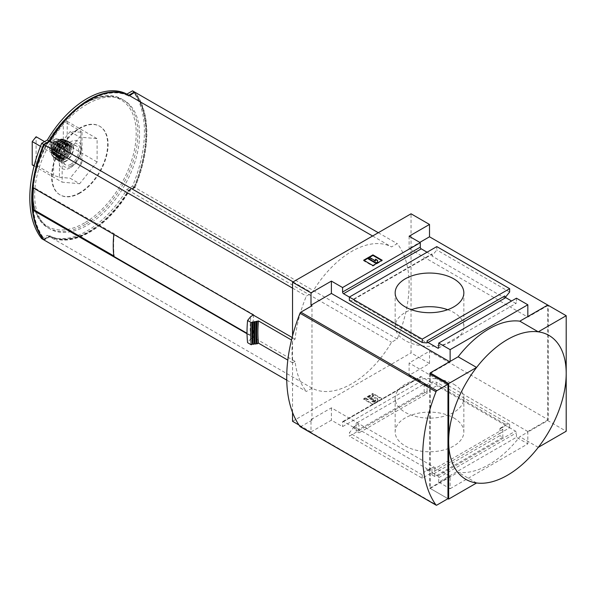 <?xml version="1.0" encoding="UTF-8"?>
<svg xmlns="http://www.w3.org/2000/svg" width="596" height="596" viewBox="0 0 596 596"><rect width="100%" height="100%" fill="white"/><g stroke="black" fill="none" stroke-linecap="round" stroke-linejoin="round"><path stroke-width="0.45" stroke-dasharray="2.98 2.23" d="M44.566 141.624L53.595 146.839C55.54 147.637 57.484 146.989 59.429 144.895L70.112 131.604L82.002 132.252L80.795 131.135L80.795 159.631L82.002 161.881L80.795 164.936L70.112 178.226L79.633 183.724L97.111 161.97L97.111 138.659L79.633 137.102L62.148 158.849L62.148 182.16L79.633 183.724M80.795 164.936L80.795 144.984A15.794 9.119 -60 0 1 81.272 148.948A15.794 9.119 -60 0 1 80.795 152.509A15.794 9.119 -60 0 1 70.522 167.565A15.794 9.119 -60 0 1 70.112 167.811A15.794 9.119 -60 0 1 59.429 164.846A15.794 9.119 -60 0 1 59.429 157.322L59.429 177.273L53.595 175.328L36.11 165.234L36.11 136.745M59.429 144.895L59.429 157.322A15.794 9.119 -60 0 1 70.112 142.019A15.794 9.119 -60 0 1 80.795 144.984L80.795 132.558M80.795 159.631L63.31 149.536L67.199 144.701L67.199 121.39L63.31 121.04L80.795 131.135M70.112 131.604L79.633 137.102M67.199 121.39L97.111 138.659M40.453 146.325L62.148 158.849M32.229 164.891L36.11 165.234M59.429 177.273L70.112 178.226M34.084 165.964L62.148 182.16M67.199 144.701L97.111 161.97M63.31 121.04L63.31 149.536M286.743 380.121L306.359 391.445L312.043 388.167A81.049 46.793 120 0 0 391.55 342.268L397.234 338.982A109.895 63.444 120 0 0 397.234 243.645L391.55 246.93A81.049 46.793 120 0 0 312.043 292.83L306.359 296.108A109.895 63.444 120 0 0 295.087 339.184L292.584 340.629L291.504 340.003M247.042 333.753L253.33 337.381A109.895 63.444 120 0 1 253.315 337.276L295.087 361.392A109.895 63.444 120 0 0 306.359 391.445M253.33 314.949L253.725 314.725L113.851 233.967L114.238 233.744L33.421 187.315A108.792 62.811 120 0 0 33.354 187.949M33.622 187.196A108.792 62.811 120 0 0 33.532 188.053M450.129 488.72L527.832 443.856L516.441 437.278L438.731 482.142L450.129 488.72L450.129 476.383L331.398 407.835L311 419.614L311 431.951L331.398 420.173L342.573 426.624L420.277 381.76L420.277 377.275A1.371 0.79 60 0 1 420.56 376.642A1.371 0.79 60 0 1 421.245 376.709L430.96 382.319A1.371 0.79 60 0 1 431.936 384.003L431.936 381.887L436.786 382.319L436.786 385.687L427.079 391.289L427.079 386.804A1.371 0.79 -120 0 0 426.103 385.12L424.158 384.003L356.17 423.257L358.114 424.382A1.371 0.79 60 0 1 359.083 426.058L359.083 430.55L349.368 436.153L422.221 478.215L431.936 472.606L431.936 468.121A1.371 0.79 60 0 1 432.219 467.495A1.371 0.79 60 0 1 432.905 467.562L434.849 468.68L502.838 429.425L500.901 428.308A1.371 0.79 -120 0 0 500.208 428.233A1.371 0.79 -120 0 0 499.925 428.867L499.925 433.352L509.64 427.742L436.786 385.687M422.221 478.215L422.221 474.848L427.079 468.806L354.225 426.751L354.225 428.867A1.371 0.79 -120 0 0 353.257 427.183L343.542 421.573A1.371 0.79 -120 0 0 342.856 421.506A1.371 0.79 -120 0 0 342.573 422.132L342.573 426.624M354.225 426.751L349.368 432.793L349.368 436.153M509.64 427.742L509.64 424.382L504.782 423.942L504.782 426.058A1.371 0.79 60 0 1 505.065 425.432A1.371 0.79 60 0 1 505.751 425.499L515.466 431.109A1.371 0.79 60 0 1 516.441 432.793L516.441 437.278M438.731 482.142L438.731 477.657A1.371 0.79 -120 0 0 437.762 475.973L428.047 470.363A1.371 0.79 -120 0 0 427.362 470.296A1.371 0.79 -120 0 0 427.079 470.922L431.936 468.121M427.079 468.806L427.079 470.922M420.277 381.76L409.109 375.309L429.507 363.53L411.046 352.877L411.046 213.8M311 431.951L298.969 425M292.547 421.298L411.046 352.877M372.925 393.956L382.155 399.283L372.925 404.61L363.694 399.283L372.925 393.956L372.925 393.397L363.694 398.724L363.694 399.283M349.368 297.076L353.257 299.319A1.371 0.79 -120 0 0 353.942 299.386A1.371 0.79 -120 0 0 354.225 298.76L431.936 253.896A1.371 0.79 60 0 1 431.646 254.522A1.371 0.79 60 0 1 430.96 254.455L427.079 252.212M548.231 305.338L547.746 305.055L547.746 305.614L548.231 305.338L548.231 419.74L429.507 351.193L409.109 362.971L409.109 375.309M429.507 363.53L429.507 351.193M505.378 297.329L504.782 298.075L431.936 256.012L436.786 249.97L436.786 246.602M509.64 292.033L436.786 249.97M292.547 335.921L292.547 412.454M311 419.614L311.976 420.173L311.976 305.77M349.368 300.444L354.225 300.876L427.079 342.931M504.782 423.942L431.936 381.887M509.64 424.382L436.786 382.319M422.221 474.848L349.368 432.793M430.215 374.035L430.215 488.437L458.138 472.315A83.105 47.985 120 0 0 519.816 436.704L527.832 432.078L527.832 443.856M516.441 298.201L516.441 302.686A1.371 0.79 60 0 1 516.151 303.312A1.371 0.79 60 0 1 515.466 303.245L511.584 301.002M453.787 417.93A34.345 19.824 180 0 1 463.844 431.951A34.345 19.824 180 0 1 429.507 451.775A34.345 19.824 180 0 1 395.163 431.951A34.345 19.824 180 0 1 416.366 413.631A34.345 19.824 180 0 1 453.787 417.93M427.079 393.539L427.079 391.289L359.083 430.55L359.083 432.793L427.079 393.539L424.158 391.855L356.17 431.109L359.083 432.793M431.936 474.848L431.936 472.606L499.925 433.352L499.925 435.594L431.936 474.848L434.849 476.532L502.838 437.278L499.925 435.594M548.231 419.74L547.746 420.024L547.746 305.614L527.832 317.117L409.109 248.569L419.793 242.401M429.731 373.752L429.731 488.161L447.961 498.681L430.215 488.437M450.129 476.383L429.731 488.161M295.087 361.392L292.584 362.837A109.552 63.251 -60 0 1 292.547 362.48A109.552 63.251 -60 0 1 292.547 341.031A109.552 63.251 -60 0 1 292.584 340.629M547.746 420.582L547.746 420.024L527.832 431.519L527.832 432.078L547.746 420.582L566.2 431.236M476.599 482.969L458.138 472.315M538.27 447.358L519.816 436.704M292.584 362.837L287.816 360.081M253.315 337.276L250.782 338.744A109.604 63.28 -60 0 1 250.782 316.536M250.782 338.744L247.586 342.67M253.725 314.725A109.344 63.131 120 0 0 253.725 337.157L247.035 333.298M253.33 337.381L253.725 337.157M292.137 337.485L295.087 339.184M292.547 288.136L306.359 296.108M397.234 338.982L134.972 187.569L129.287 190.847L391.55 342.268M134.972 187.569A109.895 63.444 120 0 0 134.972 92.231M378.289 232.708L397.234 243.645M372.604 235.994L391.55 246.93M293.105 281.893L312.043 292.83M312.043 388.167L49.788 236.754L44.104 240.032M49.788 236.754A81.049 46.793 120 0 0 129.287 190.847M430.215 373.476L450.129 361.981L449.637 361.697M300.362 426.721A1.371 0.79 120 0 0 300.853 426.594L311.976 420.173M450.129 361.981L450.129 361.414M354.225 298.76L354.225 300.876M527.832 316.55L527.832 317.117M431.936 253.896L431.936 256.012M504.782 295.951L504.782 298.075M409.109 236.232L409.109 248.569M527.832 431.519L409.109 362.971M331.398 407.835L331.398 420.173M453.787 384.278A34.345 19.824 180 0 1 463.844 398.299A34.345 19.824 180 0 1 429.507 418.131A34.345 19.824 180 0 1 395.163 398.299A34.345 19.824 180 0 1 416.366 379.987A34.345 19.824 180 0 1 453.787 384.278M447.678 309.697A34.345 19.824 180 0 1 453.787 312.498A34.345 19.824 180 0 1 463.844 326.519A34.345 19.824 180 0 1 429.507 346.343A34.345 19.824 180 0 1 395.163 326.519A34.345 19.824 180 0 1 411.329 309.697M363.694 398.724L372.925 404.051L382.155 398.724L382.155 399.283M382.155 398.724L372.925 393.397M372.925 404.051L372.925 404.61M373.655 395.498L373.655 396.057L369.52 398.448L375.547 398.262L375.547 397.696L369.52 397.882L373.655 395.498L372.195 394.656L365.884 398.299L367.337 399.141L374.363 398.925L374.363 399.491L367.337 399.707L365.884 398.866L372.195 395.215L373.655 396.057M369.52 397.882L369.52 398.448M371.956 400.966L371.956 401.525L373.215 400.795L373.215 400.236L371.956 400.966A3.434 1.982 0 0 0 375.696 401.399A3.434 1.982 0 0 0 377.812 399.566A3.434 1.982 0 0 0 375.547 397.696M371.956 401.525A3.434 1.982 0 0 0 375.696 401.957A3.434 1.982 0 0 0 377.812 400.125A3.434 1.982 0 0 0 375.547 398.262M373.215 400.236A1.646 0.954 0 0 0 374.713 400.497A1.371 0.79 0 0 0 375.808 399.722A1.371 0.79 0 0 0 374.363 398.925M373.215 400.795A1.646 0.954 0 0 0 374.713 401.056A1.371 0.79 0 0 0 375.808 400.281A1.371 0.79 0 0 0 374.363 399.491M367.337 399.141L367.337 399.707M365.884 398.299L365.884 398.866M372.195 394.656L372.195 395.215M382.155 260.206L382.155 260.765L381.663 260.482M363.694 260.206L363.694 260.765L372.925 266.092L382.155 260.765M364.178 260.482L363.694 260.765M372.925 265.533L372.925 266.092M377.536 260.348L377.536 260.906L375.48 259.714L375.48 259.156M377.536 262.59L377.536 260.906M369.766 257.539L369.766 258.098L368.313 258.94M375.48 261.398L375.48 260.839L375.48 261.398L369.766 258.098M434.849 468.68L434.849 476.532M502.838 429.425L502.838 437.278M424.158 384.003L424.158 391.855M356.17 423.257L356.17 431.109M113.851 256.399L114.238 256.176L113.791 255.915M113.851 233.967A109.344 63.131 120 0 0 113.806 234.399M44.141 144.672L44.558 144.91A108.792 62.811 120 0 0 33.421 187.315L32.84 187.651A108.792 62.811 120 0 1 34.039 178.934M114.238 233.744A108.792 62.811 120 0 0 114.238 256.176M32.996 209.993A108.792 62.811 120 0 0 44.067 239.011L49.699 235.763A80.237 46.324 120 0 0 128.408 190.325L128.892 190.601L134.517 187.353A108.792 62.811 120 0 0 134.517 92.969L128.892 96.217A80.237 46.324 120 0 0 50.183 141.662L44.558 144.91M128.408 190.325L134.033 187.07L134.517 187.353M49.699 235.763L50.183 236.046A80.237 46.324 120 0 0 128.892 190.601M44.067 239.011L44.558 239.294L50.183 236.046M33.421 209.747A108.792 62.811 120 0 0 44.558 239.294M49.773 141.423L50.183 141.662M129.213 95.472L128.408 95.941L128.892 96.217M128.408 95.941A80.237 46.324 120 0 0 77.875 108.077M134.107 92.73L134.517 92.969M134.033 187.07A108.792 62.811 120 0 0 134.033 92.693M41.675 238.631L47.36 235.345L49.304 236.47L43.799 239.644M49.304 236.47A81.049 46.793 120 0 0 128.803 190.571L134.487 187.286A109.895 63.444 120 0 0 134.793 92.335M79.633 192.769A39.634 22.879 -60 0 1 59.816 194.736A39.634 22.879 -60 0 1 59.816 148.97A39.634 22.879 -60 0 1 99.443 126.091A39.634 22.879 -60 0 1 105.522 157.851A39.634 22.879 -60 0 1 79.633 192.769M80.08 193.03A39.634 22.879 -60 0 1 60.263 194.996A39.634 22.879 -60 0 1 60.263 149.231A39.634 22.879 -60 0 1 99.897 126.352A39.634 22.879 -60 0 1 105.969 158.104A39.634 22.879 -60 0 1 80.08 193.03M87.105 104.166A74.18 42.83 120 0 0 38.651 169.532A74.18 42.83 120 0 0 50.019 228.968A74.18 42.83 120 0 0 87.105 225.295A74.18 42.83 120 0 0 135.568 159.929A74.18 42.83 120 0 0 124.199 100.486A74.18 42.83 120 0 0 87.105 104.166M47.36 235.345A81.049 46.793 120 0 0 126.859 189.446L132.543 186.168A109.895 63.444 120 0 0 132.543 90.83M126.859 189.446L128.803 190.571M132.543 186.168L134.487 187.286M70.924 166.046A13.052 7.532 -60 0 1 62.938 154.677A13.052 7.532 -60 0 1 78.918 145.446A13.052 7.532 -60 0 1 70.924 166.046M49.587 149.656L49.587 147.473L51.964 141.58L54.623 139.382L56.992 138.682L57.819 138.957L59.108 141.975L59.108 144.157L56.992 150.199L54.623 152.561L51.964 153.105L51.092 152.799L49.587 149.656L50.876 150.401L50.876 148.218A6.727 3.889 -60 0 1 53.819 141.438A6.727 3.889 -60 0 1 59.004 139.635A6.727 3.889 -60 0 1 60.397 142.72L60.397 144.903A6.727 3.889 -60 0 1 57.462 151.682A6.727 3.889 -60 0 1 52.269 153.485A6.727 3.889 -60 0 1 50.876 150.401M52.411 150.915A5.99 3.457 120 0 0 53.416 152.196A5.99 3.457 120 0 0 59.406 148.739A5.99 3.457 120 0 0 59.406 141.818A5.99 3.457 120 0 0 52.411 147.734A0.685 0.395 -60 0 0 52.381 147.927L52.381 150.743A0.685 0.395 -60 0 0 52.411 150.915L51.636 150.46A0.685 0.395 -60 0 1 51.606 150.296L51.606 147.48A0.685 0.395 -60 0 1 51.636 147.279A5.99 3.457 -60 0 1 58.632 141.371A5.99 3.457 -60 0 1 58.632 148.292A5.99 3.457 -60 0 1 52.642 151.749A5.99 3.457 -60 0 1 51.636 150.46M56.411 153.179A7.554 4.366 -60 0 1 52.634 153.552A7.554 4.366 -60 0 1 52.634 144.828A7.554 4.366 -60 0 1 60.189 140.462A7.554 4.366 -60 0 1 61.351 146.519A7.554 4.366 -60 0 1 56.411 153.179M70.924 164.25A10.855 6.265 -60 0 1 65.5 164.787A10.855 6.265 -60 0 1 65.5 152.256A10.855 6.265 -60 0 1 76.355 145.99A10.855 6.265 -60 0 1 78.016 154.684A10.855 6.265 -60 0 1 70.924 164.25M65.694 158.871A7.964 4.597 -60 0 1 61.708 159.266A7.964 4.597 -60 0 1 61.708 150.065A7.964 4.597 -60 0 1 69.672 145.461A7.964 4.597 -60 0 1 70.894 151.846A7.964 4.597 -60 0 1 65.694 158.871M62.774 154.044A4.12 2.377 -60 0 1 60.718 154.252A4.12 2.377 -60 0 1 60.718 149.492A4.12 2.377 -60 0 1 64.837 147.115A4.12 2.377 -60 0 1 65.471 150.416A4.12 2.377 -60 0 1 62.774 154.044M55.592 149.894A4.12 2.377 -60 0 1 53.685 150.177A4.12 2.377 -60 0 1 53.528 150.103A4.12 2.377 -60 0 1 53.528 145.342A4.12 2.377 -60 0 1 57.648 142.965A4.12 2.377 -60 0 1 57.797 143.062A4.12 2.377 -60 0 1 58.237 146.407A4.12 2.377 -60 0 1 55.592 149.894M53.595 146.839L53.595 175.328M426.103 385.12L430.96 382.319M427.079 386.804L431.936 384.003M354.225 428.867L359.083 426.058M353.257 427.183L358.114 424.382M343.542 421.573L421.245 376.709M500.901 428.308L505.751 425.499M437.762 475.973L515.466 431.109M428.047 470.363L432.905 467.562M499.925 428.867L504.782 426.058M353.257 299.319L430.96 254.455M342.573 422.132L420.277 377.275M438.731 477.657L516.441 432.793M515.466 303.245L516.441 302.686M300.853 426.594L436.838 505.103M374.713 400.497L374.713 401.056M84.498 222.934A73.129 42.219 -60 0 1 39.716 159.221A73.129 42.219 -60 0 1 129.28 107.518A73.129 42.219 -60 0 1 84.498 222.934M85.444 224.334A74.18 42.83 -60 0 1 48.358 228.007A74.18 42.83 -60 0 1 48.358 142.355A74.18 42.83 -60 0 1 122.53 99.532A74.18 42.83 -60 0 1 133.906 158.968A74.18 42.83 -60 0 1 85.444 224.334M49.587 147.473L50.876 148.218M59.108 141.975L60.397 142.72M59.108 144.157L60.397 144.903M65.888 161.337A10.855 6.265 -60 0 1 60.457 161.874A10.855 6.265 -60 0 1 60.457 149.343A10.855 6.265 -60 0 1 71.311 143.077A10.855 6.265 -60 0 1 72.973 151.771A10.855 6.265 -60 0 1 65.888 161.337M65.694 161.002A10.579 6.109 -60 0 1 59.213 151.786A10.579 6.109 -60 0 1 72.168 144.306A10.579 6.109 -60 0 1 65.694 161.002M64.234 158.029A7.964 4.597 -60 0 1 60.248 158.424A7.964 4.597 -60 0 1 60.248 149.224A7.964 4.597 -60 0 1 68.22 144.627A7.964 4.597 -60 0 1 69.441 151.004A7.964 4.597 -60 0 1 64.234 158.029M63.846 158.253A8.515 4.917 -60 0 1 58.632 150.833A8.515 4.917 -60 0 1 69.061 144.813A8.515 4.917 -60 0 1 63.846 158.253M63.846 159.937A10.579 6.109 -60 0 1 57.365 150.721A10.579 6.109 -60 0 1 70.321 143.241A10.579 6.109 -60 0 1 63.846 159.937M63.653 160.048A10.847 6.265 -60 0 1 58.192 160.562A10.847 6.265 -60 0 1 58.222 148.054A10.847 6.265 -60 0 1 69.047 141.774A10.847 6.265 -60 0 1 70.745 150.453A10.847 6.265 -60 0 1 63.653 160.048M62.774 159.512A10.817 6.243 -60 0 1 57.194 159.944L57.194 159.944A10.817 6.243 -60 0 1 57.365 147.555A10.817 6.243 -60 0 1 68.011 141.215L68.011 141.215A10.817 6.243 -60 0 1 69.888 149.827A10.817 6.243 -60 0 1 62.774 159.512M62.677 159.348A10.683 6.169 -60 0 1 56.136 150.043A10.683 6.169 -60 0 1 69.218 142.489A10.683 6.169 -60 0 1 62.677 159.348M62.677 157.806A8.791 5.073 -60 0 1 57.298 150.147A8.791 5.073 -60 0 1 68.063 143.927A8.791 5.073 -60 0 1 62.677 157.806M62.193 156.964A8.106 4.679 -60 0 1 58.14 157.366A8.106 4.679 -60 0 1 58.14 148.009A8.106 4.679 -60 0 1 66.245 143.323A8.106 4.679 -60 0 1 67.49 149.82A8.106 4.679 -60 0 1 62.193 156.964M61.902 156.793A8.106 4.679 -60 0 1 57.849 157.195A8.106 4.679 -60 0 1 57.849 147.838A8.106 4.679 -60 0 1 65.955 143.159A8.106 4.679 -60 0 1 67.199 149.656A8.106 4.679 -60 0 1 61.902 156.793M61.708 156.904A8.381 4.835 -60 0 1 56.575 149.603A8.381 4.835 -60 0 1 66.841 143.681A8.381 4.835 -60 0 1 61.708 156.904M61.708 158.692A10.572 6.102 -60 0 1 55.234 149.484A10.572 6.102 -60 0 1 68.182 142.012A10.572 6.102 -60 0 1 61.708 158.692M61.604 158.745A10.706 6.184 -60 0 1 55.912 159.05A10.706 6.184 -60 0 1 56.248 146.914A10.706 6.184 -60 0 1 66.596 140.552A10.706 6.184 -60 0 1 68.689 148.993A10.706 6.184 -60 0 1 61.604 158.745M60.628 158.052A10.549 6.094 -60 0 1 54.877 158.245A10.549 6.094 -60 0 1 55.353 146.393A10.549 6.094 -60 0 1 65.381 140.06A10.549 6.094 -60 0 1 67.646 148.307A10.549 6.094 -60 0 1 60.628 158.052M60.546 157.895A10.415 6.012 -60 0 1 54.169 148.821A10.415 6.012 -60 0 1 66.916 141.461A10.415 6.012 -60 0 1 60.546 157.895M60.546 156.01A8.106 4.679 -60 0 1 55.577 148.948A8.106 4.679 -60 0 1 65.508 143.219A8.106 4.679 -60 0 1 60.546 156.01M60.345 155.675A7.83 4.522 -60 0 1 56.434 156.063A7.83 4.522 -60 0 1 56.434 147.018A7.83 4.522 -60 0 1 64.264 142.496A7.83 4.522 -60 0 1 65.463 148.776A7.83 4.522 -60 0 1 60.345 155.675M59.764 155.34A7.83 4.522 -60 0 1 55.853 155.727A7.83 4.522 -60 0 1 55.853 146.683A7.83 4.522 -60 0 1 63.683 142.161A7.83 4.522 -60 0 1 64.882 148.434A7.83 4.522 -60 0 1 59.764 155.34M59.57 155.452A8.106 4.679 -60 0 1 54.608 148.389A8.106 4.679 -60 0 1 64.532 142.66A8.106 4.679 -60 0 1 59.57 155.452M59.57 157.12A10.154 5.863 -60 0 1 53.357 148.277A10.154 5.863 -60 0 1 65.791 141.096A10.154 5.863 -60 0 1 59.57 157.12M59.458 157.165A10.288 5.938 -60 0 1 53.692 157.21A10.288 5.938 -60 0 1 54.311 145.796A10.288 5.938 -60 0 1 63.891 139.546A10.288 5.938 -60 0 1 66.342 147.488A10.288 5.938 -60 0 1 59.458 157.165M58.557 156.435A10.028 5.789 -60 0 1 52.813 156.368A10.028 5.789 -60 0 1 53.543 145.35A10.028 5.789 -60 0 1 62.722 139.211A10.028 5.789 -60 0 1 65.307 146.877A10.028 5.789 -60 0 1 58.557 156.435M58.408 156.13A9.759 5.632 -60 0 1 52.426 147.622A9.759 5.632 -60 0 1 64.383 140.723A9.759 5.632 -60 0 1 58.408 156.13M58.408 154.886A8.24 4.761 -60 0 1 53.357 147.711A8.24 4.761 -60 0 1 63.452 141.878A8.24 4.761 -60 0 1 58.408 154.886M57.924 154.044A7.554 4.366 -60 0 1 54.139 154.424A7.554 4.366 -60 0 1 54.139 145.7A7.554 4.366 -60 0 1 61.701 141.334A7.554 4.366 -60 0 1 62.856 147.391A7.554 4.366 -60 0 1 57.924 154.044M51.636 147.279L52.411 147.734M51.606 147.48L52.381 147.927M51.606 150.296L52.381 150.743M56.992 150.199A7.897 4.559 -60 0 1 51.964 153.105M54.065 149.38A4.567 2.637 -60 0 1 50.921 148.329A4.567 2.637 -60 0 1 52.604 143.159A4.567 2.637 -60 0 1 57.209 142.973A4.567 2.637 -60 0 1 54.065 149.38M51.964 141.58A7.897 4.559 -60 0 1 56.992 138.682M54.191 149.261A4.328 2.496 -60 0 1 52.195 149.559A4.328 2.496 -60 0 1 52.023 144.478A4.328 2.496 -60 0 1 56.508 142.079A4.328 2.496 -60 0 1 56.97 145.588A4.328 2.496 -60 0 1 54.191 149.261M82.002 132.252L82.002 161.881M500.208 428.233L505.065 425.432M427.362 470.296L432.219 467.495M353.942 299.386L431.646 254.522M342.856 421.506L420.56 376.642M438.447 348.176L516.151 303.312M395.163 398.299L395.163 431.951M463.844 398.299L463.844 431.951M395.163 292.867L395.163 326.519M463.844 292.867L463.844 326.519M377.812 399.566L377.812 400.125M375.808 399.722L375.808 400.281M99.897 126.352L99.443 126.091M60.263 194.996L59.816 194.736M50.019 228.968L48.358 228.007C31.35 218.672 27.818 189.431 39.284 160.056C54.594 117.151 98.847 84.155 122.53 99.532L124.199 100.486M70.522 167.565C76.243 164.384 79.827 158.178 81.272 148.948M57.819 138.957L59.004 139.635M51.092 152.799L52.269 153.485M76.355 145.99L71.311 143.077L67.616 142.787L65.582 143.696L60.33 149.335L58.132 156.554L58.617 159.624L59.861 161.441L65.5 164.787M69.672 145.461L68.22 144.627C70.678 144.612 70.626 153.388 63.958 158L60.248 158.424L61.708 159.266M63.787 160.063C70.373 156.644 74.09 144.076 69.047 141.774L68.011 141.215C61.313 137.035 50.228 156.241 57.194 159.944L58.192 160.562L63.787 160.063M58.14 157.366C56.843 157.56 56.508 155.444 57.134 151.034C59.831 144.992 62.871 142.422 66.245 143.323L65.955 143.159C68.808 147.137 67.415 151.675 61.768 156.778L58.14 157.366M61.679 158.76C68.413 155.288 71.937 142.288 66.596 140.552L65.381 140.06C58.892 136.879 48.887 154.222 54.877 158.245L55.912 159.05C57.462 160.13 59.384 160.033 61.679 158.76M56.434 156.063C51.204 153.865 59.742 139.069 64.264 142.496L63.683 142.161C66.432 145.998 65.083 150.386 59.63 155.325L55.853 155.727L56.434 156.063M59.54 157.18C66.253 153.738 69.471 140.708 63.891 139.546L62.722 139.211C56.553 137.013 47.829 152.129 52.813 156.368L53.692 157.21C55.197 158.506 57.149 158.499 59.54 157.18M52.634 153.552L54.139 154.424C52.947 154.64 52.642 152.68 53.215 148.538C56.449 140.596 61.5 140.321 61.701 141.334L60.189 140.462M52.642 151.749L53.416 152.196M58.632 141.371L59.406 141.818M55.801 138.801L52.776 140.693M64.837 147.115L57.648 142.965M60.718 154.252L53.528 150.103M57.797 143.062L56.508 142.079C57.827 144.232 57.03 146.623 54.102 149.253L52.195 149.559L53.685 150.177"/><path stroke-width="0.89" d="M44.566 141.624L36.11 136.745L32.229 141.58L40.453 146.325M32.229 141.58L32.229 164.891L34.084 165.964M247.042 333.753L32.84 210.083A109.895 63.444 120 0 0 44.104 240.032L286.743 380.121M33.354 187.949A108.792 62.811 120 0 0 33.421 209.747L33.622 209.628A108.792 62.811 120 0 1 33.532 188.053M566.2 315.709L538.27 331.838A83.105 47.985 120 0 0 476.599 367.441A83.105 47.985 120 0 0 448.669 441.331A83.105 47.985 120 0 0 476.599 482.969A83.105 47.985 120 0 0 507.434 475.258A83.105 47.985 120 0 0 538.27 447.358A83.105 47.985 120 0 0 566.2 373.476L566.2 315.709L429.507 236.791L429.507 224.454L409.109 236.232L420.277 242.676L342.573 287.54L331.398 281.096L311 292.867L292.547 282.213L292.547 335.921M429.507 224.454L411.046 213.8L292.547 282.213M382.155 260.206L372.925 254.879L363.694 260.206L372.925 265.533L382.155 260.206M298.969 425L292.547 421.298L292.547 412.454M427.079 252.212L421.245 248.845A1.371 0.79 60 0 1 420.277 247.169L420.277 242.676M342.573 287.54L342.573 292.033A1.371 0.79 -120 0 0 343.542 293.709L349.368 297.076L436.786 246.602L509.64 288.665L422.221 339.139L349.368 297.076L349.368 300.444L422.221 342.499L422.221 339.139M509.64 288.665L509.64 292.033L505.378 297.329M311 292.867L311 305.212L311.976 305.77L300.853 312.185A1.371 0.79 120 0 0 300.019 313.228A137.371 79.313 120 0 0 300.019 426.52A1.371 0.79 120 0 0 300.168 426.662A1.371 0.79 120 0 0 300.362 426.721M437.762 348.109L438.731 347.55A1.371 0.79 -120 0 1 438.447 348.176A1.371 0.79 -120 0 1 437.762 348.109L428.047 342.499A1.371 0.79 -120 0 1 427.079 340.815L427.079 342.931L422.221 342.499M450.129 349.643L438.731 343.065L516.441 298.201L527.832 304.78L450.129 349.643L450.129 361.414L430.215 372.91L430.215 374.035M527.832 304.78L527.832 316.55L519.816 321.177A83.105 47.985 120 0 0 458.138 356.788L450.129 361.414M438.731 347.55L438.731 343.065M511.584 301.002L505.751 297.635A1.371 0.79 60 0 1 504.782 295.951L427.079 340.815M453.787 278.853A34.345 19.824 180 0 1 463.844 292.867A34.345 19.824 180 0 1 429.507 312.699A34.345 19.824 180 0 1 395.163 292.867A34.345 19.824 180 0 1 416.366 274.555A34.345 19.824 180 0 1 453.787 278.853M458.138 356.788L476.599 367.441L448.669 383.571L448.669 499.09L447.961 498.681L447.961 384.278L429.731 373.752L430.215 373.476M448.669 499.09L476.599 482.969M538.27 447.358L566.2 431.236L566.2 373.476A83.105 47.985 120 0 0 538.27 331.838L519.816 321.177M547.746 305.055L527.832 316.55M448.669 383.571L430.215 372.91M287.816 360.081L258.485 343.147A109.552 63.251 -60 0 1 258.485 320.939L251.221 322.563L247.586 320.469L250.782 316.536L253.315 315.068L292.137 337.485M291.504 340.003L258.485 320.939M251.221 322.563A116.622 67.333 -60 0 0 251.221 344.771L252.466 344.123L257.263 343.78A111.184 64.189 -60 0 1 257.263 321.572M257.263 343.78L258.485 343.147M256.422 343.505A111.43 64.338 -60 0 1 256.422 321.296M255.282 344.093A112.957 65.217 -60 0 1 255.282 321.892M254.44 343.817A113.203 65.359 -60 0 1 254.44 321.609M253.315 344.406A114.708 66.231 -60 0 1 253.315 322.198M252.466 344.123A114.961 66.372 -60 0 1 252.466 321.915M251.221 344.771L247.586 342.67A116.622 67.333 -60 0 1 247.586 320.469M292.547 288.136L44.104 144.694A109.895 63.444 120 0 0 32.84 187.651L253.33 314.949A109.895 63.444 120 0 0 253.315 315.068M372.604 235.994L129.287 95.516L134.972 92.231L378.289 232.708M129.287 95.516A81.049 46.793 120 0 0 49.788 141.416L293.105 281.893M44.104 144.694L49.788 141.416M447.961 384.278L436.838 390.7A1.371 0.79 120 0 0 436.004 391.736A137.371 79.313 120 0 0 436.004 505.028A1.371 0.79 120 0 0 436.153 505.17A1.371 0.79 120 0 0 436.838 505.103L447.961 498.681M449.637 361.697L331.398 293.433L311 305.212M331.398 281.096L331.398 293.433M429.507 236.791L419.793 242.401M411.329 309.697A34.345 19.824 180 0 1 447.678 309.697M372.925 254.879L372.925 255.438L364.178 260.482M381.663 260.482L372.925 255.438M377.536 260.348L375.48 259.156L375.48 260.839L369.766 257.539L368.313 258.381L368.313 258.94L376.083 263.432L377.536 262.59L377.536 260.348M368.313 258.381L376.083 262.866L376.083 263.432M376.083 262.866L377.536 262.024M375.48 259.714L375.48 260.839M247.035 333.298L113.851 256.399A109.344 63.131 120 0 1 113.806 234.399M113.791 255.915L33.622 209.628M32.84 210.083L33.421 209.747M77.875 108.077A80.237 46.324 120 0 0 49.699 141.379L44.141 144.672M44.067 144.627A108.792 62.811 120 0 0 34.039 178.934M32.869 187.666A108.792 62.811 120 0 0 32.996 209.993M129.213 95.472L134.107 92.73M134.487 91.948L132.543 90.83L126.859 94.108L128.803 95.233L134.487 91.948A109.895 63.444 120 0 1 134.793 92.335M128.803 95.233A81.049 46.793 120 0 0 49.304 141.133L43.612 144.418A109.895 63.444 120 0 0 43.612 239.748L43.799 239.644M126.859 94.108A81.049 46.793 120 0 0 47.36 140.008L41.675 143.293A109.895 63.444 120 0 0 41.675 238.631L43.612 239.748M41.675 143.293L43.612 144.418M47.36 140.008L49.304 141.133M342.573 292.033L420.277 247.169M343.542 293.709L421.245 248.845M428.047 342.499L505.751 297.635M300.853 312.185L436.838 390.7M300.019 313.228L436.004 391.736M300.019 426.52L436.004 505.028M300.168 426.662L436.153 505.17"/></g></svg>
